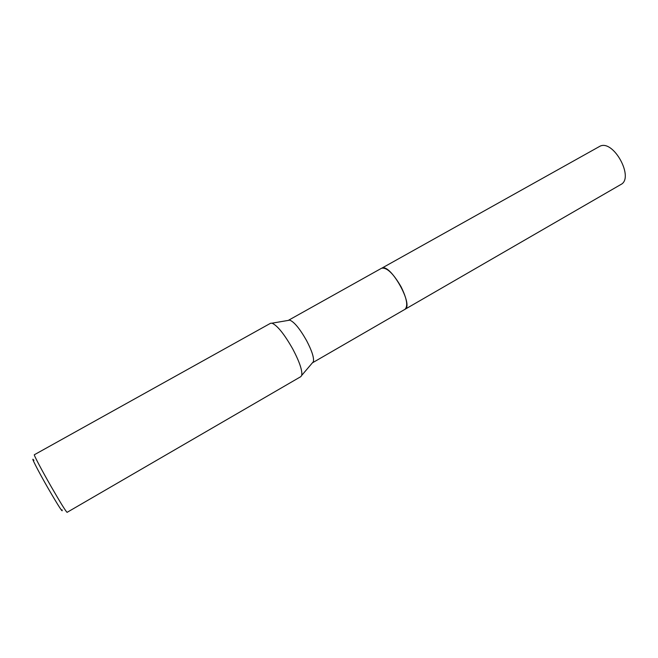 <?xml version="1.0" encoding="UTF-8"?>
<svg xmlns="http://www.w3.org/2000/svg" width="658" height="658" viewBox="0 0 658 658"><rect width="100%" height="100%" fill="white"/><g stroke="black" fill="none" stroke-linecap="round" stroke-linejoin="round"><path stroke-width="0.99" d="M288.319 320.397L289.783 320.15C294.274 321.959 299.875 328.778 306.587 340.622C311.9 350.804 314.17 357.82 313.389 361.678L312.427 362.805M381.443 268.316L381.566 268.25C386.789 267.222 393.303 273.407 401.092 286.814C406.932 298.716 408.215 306.233 404.933 309.35L404.81 309.416M270.528 323.284L271.993 323.177C277.38 325.488 284.33 334.141 292.835 349.118C299.571 361.974 302.532 370.742 301.693 375.422L300.854 376.623L67.083 512.343C65.833 511.406 60.552 502.868 51.242 486.739C41.783 470.256 33.525 454.571 34.339 454.752L270.528 323.284M33.945 460.444C29.849 454.653 37.654 470.092 48.059 488.195C58.62 506.38 63.267 513.577 61.992 509.777M404.933 309.35C414.046 305.731 390.778 263.726 382.035 268.045L599.94 146.232C613.478 139.2 634.616 178.063 620.807 184.536L312.64 362.706M381.566 268.25L288.508 320.273M289.783 320.15L271.993 323.177M313.389 361.678L301.693 375.422"/></g></svg>

